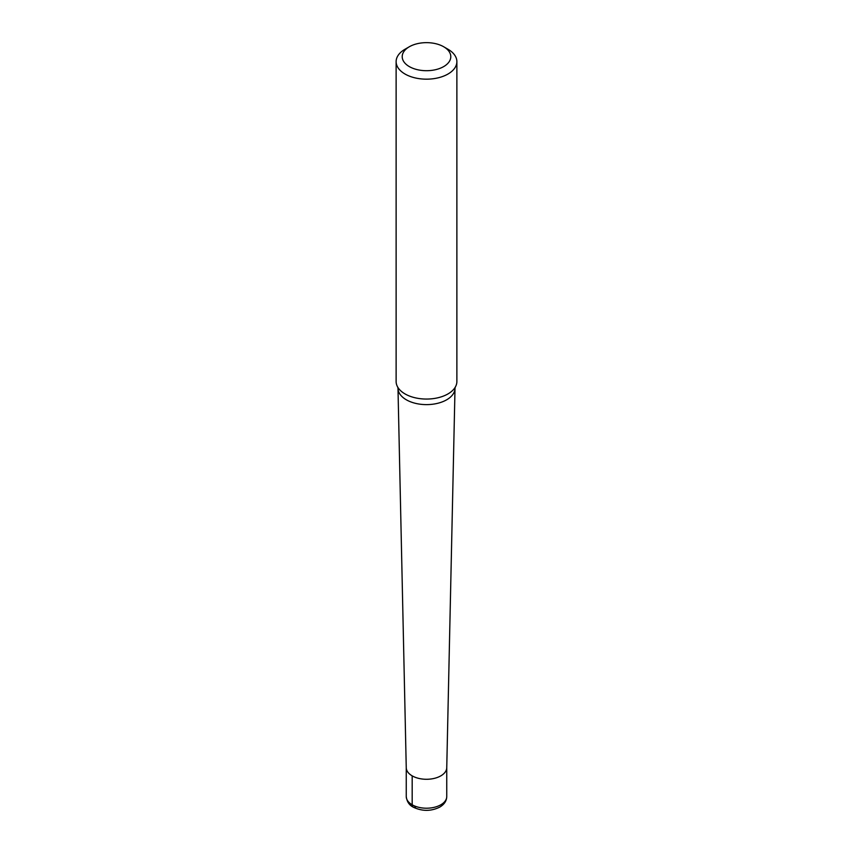 <?xml version="1.0" encoding="UTF-8"?>
<svg xmlns="http://www.w3.org/2000/svg" width="853" height="853" viewBox="0 0 853 853"><rect width="100%" height="100%" fill="white"/><g stroke="black" fill="none" stroke-linecap="round" stroke-linejoin="round"><path stroke-width="1.28" d="M443.677 66.598A24.3 14.032 0 0 0 443.677 46.755A24.3 14.032 0 0 0 409.323 46.755L409.323 46.755A24.3 14.032 0 0 0 409.323 66.598A24.3 14.032 0 0 0 443.677 66.598M396.123 61.64L396.123 381.526A30.377 17.54 0 0 0 397.797 387.251A30.377 17.54 0 0 0 447.974 393.926A30.377 17.54 0 0 0 455.203 387.251A30.377 17.54 0 0 0 456.877 381.526L456.877 61.64A30.377 17.54 180 0 1 447.974 74.04A30.377 17.54 180 0 1 414.878 77.836A30.377 17.54 180 0 1 396.123 61.64A30.377 17.54 180 0 1 405.026 49.239L409.323 46.755M443.677 46.755L447.974 49.239A30.377 17.54 180 0 1 456.877 61.64M440.82 775.857A20.248 11.686 0 0 0 446.748 767.732L455.012 388.371A28.512 16.463 180 0 1 446.663 399.801A28.512 16.463 180 0 1 415.752 403.405A28.512 16.463 180 0 1 397.988 388.371L406.252 767.732A20.248 11.686 0 0 0 418.866 778.416A20.248 11.686 0 0 0 440.82 775.857A20.248 11.686 0 0 0 446.748 767.593L446.748 796.521A20.248 11.686 0 0 1 440.82 804.784A20.248 11.686 0 0 1 418.748 807.322A20.248 11.686 0 0 1 406.252 796.521L406.252 767.593A20.248 11.686 0 0 0 418.748 778.394A20.248 11.686 0 0 0 440.82 775.857M415.763 806.853A5.065 2.922 -60 0 1 412.18 804.784L412.18 775.857M397.765 387.209L397.988 388.371M455.235 387.209L455.012 388.371M406.252 796.521C406.913 801.82 409.429 805.445 413.79 807.418C422.544 811.416 431.213 811.32 439.764 807.109C444.306 804.39 446.631 800.86 446.748 796.521"/></g></svg>
